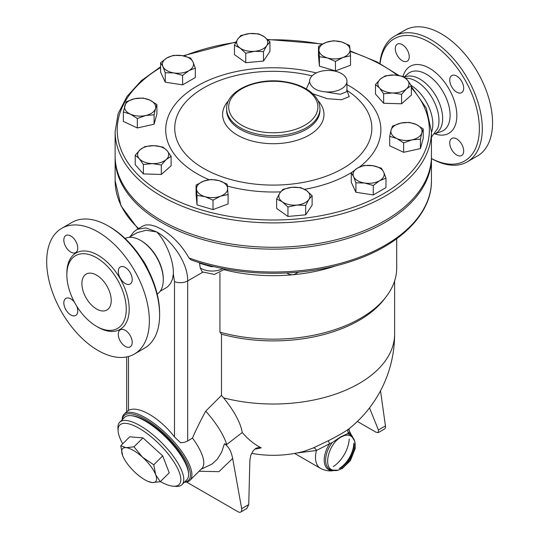 <?xml version="1.0" encoding="UTF-8"?>
<svg xmlns="http://www.w3.org/2000/svg" width="539" height="539" viewBox="0 0 539 539"><rect width="100%" height="100%" fill="white"/><g stroke="black" fill="none" stroke-linecap="round" stroke-linejoin="round"><path stroke-width="0.81" d="M411.25 85.465A32.151 18.562 60 0 1 431.449 132.385M405.449 78.054L408.852 78.384A32.151 18.562 60 0 1 416.243 81.227A32.151 18.562 60 0 1 437.742 128.423L431.449 137.128M404.405 77.212A32.151 18.562 60 0 1 419.915 79.112A32.151 18.562 60 0 1 440.915 107.443A32.151 18.562 60 0 1 435.99 133.2L434.737 133.928M380.083 63.508A70.521 40.715 60 0 1 429.495 42.251A70.521 40.715 60 0 1 479.353 127.487A70.521 40.715 60 0 1 431.449 158.5M395.303 48.651A9.85 5.686 60 0 1 397.344 44.144A9.85 5.686 60 0 1 404.937 46.785A9.85 5.686 60 0 1 409.236 56.696A9.85 5.686 60 0 1 407.194 61.21A9.85 5.686 60 0 1 399.601 58.569A9.85 5.686 60 0 1 395.303 48.651M463.681 151.008A9.85 5.686 60 0 1 461.64 155.515A9.85 5.686 60 0 1 454.054 152.874A9.85 5.686 60 0 1 449.748 142.963A9.85 5.686 60 0 1 451.79 138.449A9.85 5.686 60 0 1 459.383 141.09A9.85 5.686 60 0 1 463.681 151.008M456.715 76.066A9.85 5.686 60 0 1 463.156 84.751A9.85 5.686 60 0 1 461.64 92.647A9.85 5.686 60 0 1 456.715 92.156A9.85 5.686 60 0 1 450.281 83.471A9.85 5.686 60 0 1 451.79 75.581A9.85 5.686 60 0 1 456.715 76.066M431.449 158.54A72.597 41.914 -120 0 0 467.259 161.855A72.597 41.914 -120 0 0 478.383 103.677A72.597 41.914 -120 0 0 430.957 39.704A72.597 41.914 -120 0 0 394.663 36.113A72.597 41.914 -120 0 0 379.894 63.407M394.663 36.113L404.93 30.184A72.597 41.914 60 0 1 441.225 33.782A72.597 41.914 60 0 1 488.651 97.748A72.597 41.914 60 0 1 477.527 155.926L467.259 161.855M224.433 269.837A123.418 71.256 0 0 0 292.596 274.782A123.418 71.256 0 0 0 336.033 265.767M126.712 411.655L128.511 410.408C137.795 404.978 159.652 417.597 174.501 436.954L180.538 442.728A10.369 5.99 0 0 0 187.68 440.976L192.49 438.079C195.536 430.85 199.942 421.875 205.703 411.142L221.495 395.39L221.495 334.2L219.939 332.165L219.939 272.956M219.939 332.165A123.418 71.256 0 0 0 385.951 297.002A123.418 71.256 0 0 0 396.704 267.917L396.704 238.764M221.495 334.2A121.342 70.057 0 0 0 384.058 299.448L385.951 297.002M202.779 272.215L187.68 280.934C188.111 263.173 172.096 240.461 156.687 231.925L145.894 227.903L137.216 229.318L142.869 226.05L145.88 224.952L150.482 224.931L155.892 226.454L161.457 229.176C172.527 235.671 181.704 245.265 188.994 257.959L190.981 259.865C238.144 276.958 300.883 277.787 349.339 261.974C398.786 246.512 431.867 214.583 431.449 180.7A158.156 91.313 180 0 1 349.717 260.64A158.156 91.313 180 0 1 188.994 257.959M225.194 268.961L214.381 274.439L202.199 271.858L200.252 267.91L199.417 262.655M199.47 262.938A15.557 8.981 0 0 0 200.09 263.396A6.225 3.914 125 0 0 200.057 262.85M200.09 263.396L211.12 266.637L211.113 265.909M286.586 272.997L289.686 274.486L292.596 274.782L294.786 274.27L298.343 272.161M221.495 395.39L223.618 397.883C234.371 411.284 240.583 422.819 242.267 432.494A113.156 78.35 107.3 0 0 261.213 447.862L258.996 447.343L255.87 448.327L253.323 450.617L250.75 455.367L249.874 460.225L248.735 504.585L246.835 508.499L240.684 512.05A5.188 2.991 60 0 1 238.09 511.794L186.501 482.007M254.799 449.102A106.89 75.581 -105 0 0 261.213 447.862M223.618 397.883A121.342 70.057 0 0 0 394.629 333.964A121.342 121.342 0 0 1 348.955 428.828L348.868 428.896C345.209 431.645 338.357 435.6 328.318 440.761L313.314 447.943L303.915 451.379A121.342 121.342 0 0 1 251.585 453.353M357.364 421.458L375.959 432.197L378.263 432.622L378.418 429.974L369.511 407.895M378.263 432.622L384.415 429.064A5.188 2.991 -120 0 0 385.439 425.925L380.507 390.788M199.066 471.248L218.982 471.652L232.659 458.446C231.204 451.177 228.455 446.285 224.419 443.765L221.61 452.248L217.392 459.1L211.962 464.079L201.121 469.193M232.659 458.446L241.661 508.668A5.188 2.991 60 0 1 240.684 512.05M224.419 443.765L226.69 444.527L242.267 432.494M226.69 444.527A56.002 19.323 -134.9 0 0 205.703 411.142M184.432 482.183A46.671 16.103 -134.9 0 0 190.011 480.276L201.889 468.425A46.671 16.103 -134.9 0 0 192.49 438.079M296.598 453.05L316.413 450.496A3.113 2.075 65.8 0 0 313.314 447.943M294.611 453.42L320.429 468.324A23.851 13.771 -60 0 1 316.413 450.496L329.625 443.732L328.318 440.761M348.868 428.896A3.113 2.857 -128.2 0 0 348.403 432.891L349.717 431.712L353.247 438.638M353.092 438.14A20.92 12.08 -60 0 0 348.403 432.891L347.493 433.747L340.884 436.745L332.213 442.566L329.625 443.732A20.92 12.08 -60 0 0 324.485 463.089A20.92 12.08 -60 0 0 334.47 470.392M341.2 437.021C328.601 443.435 322.47 468.169 333.055 470.109C344.717 474.643 361.898 444.884 352.142 437.048C349.36 434.549 345.715 434.542 341.2 437.021C328.601 443.435 322.47 468.169 333.055 470.109C344.717 474.643 361.898 444.884 352.142 437.048C349.36 434.549 345.715 434.542 341.2 437.021M190.011 480.276A46.671 16.103 -134.9 0 0 168.451 435.862A46.671 16.103 -134.9 0 0 124.091 414.201A46.671 16.103 -134.9 0 0 122.171 419.773M122.346 419.598A45.633 15.746 45.1 0 1 167.508 436.806A45.633 15.746 45.1 0 1 184.607 482.007M131.334 415.704A43.039 14.849 45.1 0 1 166.874 437.439A43.039 14.849 45.1 0 1 188.522 473.026M119.719 422.219L124.543 417.408A44.077 15.207 45.1 0 1 166.443 437.87A44.077 15.207 45.1 0 1 186.804 479.818L181.98 484.628A44.077 15.207 -134.9 0 0 161.619 442.681A44.077 15.207 -134.9 0 0 119.719 422.219A44.077 15.207 -134.9 0 0 117.94 428.357L118.108 430.91A42.002 14.492 45.1 0 1 159.733 444.56A42.002 14.492 45.1 0 1 173.288 486.218A42.002 14.492 45.1 0 1 160.393 481.596M173.288 486.218L175.842 486.394A44.077 15.207 -134.9 0 0 181.98 484.628M122.697 443.813A42.002 14.492 45.1 0 1 118.108 430.91M120.763 445.746L129.71 436.819L142.956 437.89L162.711 455.873L169.226 472.784L160.278 481.711L152.274 482.56A23.332 8.051 -134.9 0 0 155.636 474.637A23.332 8.051 -134.9 0 0 142.498 457.193A23.332 8.051 -134.9 0 0 125.998 447.666A23.332 8.051 -134.9 0 0 122.636 455.583L120.763 445.746L125.998 447.666L134.002 446.818L142.498 457.193L153.763 464.8L155.636 474.637L160.278 481.711M122.798 455.994L122.636 455.583A23.332 8.051 -134.9 0 0 122.798 455.994A23.332 8.051 -134.9 0 0 135.774 473.033A23.332 8.051 -134.9 0 0 148.212 481.468A23.332 8.051 -134.9 0 0 152.274 482.56L148.212 481.468M142.956 437.89L134.002 446.818M162.711 455.873L153.763 464.8M129.05 237.362L137.202 232.653L146.103 230.288L156.687 231.925C165.042 240.131 173.949 260.162 173.315 273.873L174.501 281.641L174.501 436.954M173.315 273.873L172.527 279.074L170.432 283.649L167.824 286.586L165.844 287.974M125.082 238.481A32.151 18.562 60 0 1 140.558 240.394L141.292 240.818A31.114 17.962 60 0 1 163.29 278.926L163.29 279.768A32.151 18.562 60 0 1 157.206 294.132M141.292 240.818L140.558 240.394A32.151 18.562 60 0 1 163.29 279.768M141.454 258.275A32.151 18.562 60 0 1 148.252 270.059M159.625 314.911L159.625 313.22A70.521 40.715 -120 0 0 109.754 226.845L108.285 226.003A72.597 41.914 60 0 1 108.292 226.003A72.597 41.914 60 0 1 159.625 314.911A72.597 41.914 60 0 1 144.587 348.147L134.319 354.076A72.597 41.914 60 0 1 61.722 312.162A72.597 41.914 60 0 1 61.722 228.334A72.597 41.914 60 0 1 98.024 231.925A72.597 41.914 60 0 1 145.449 295.898A72.597 41.914 60 0 1 134.319 354.076M61.722 228.334L71.99 222.405A72.597 41.914 60 0 1 108.285 226.003M125.243 283.527A9.85 5.686 60 0 1 118.809 274.85A9.85 5.686 60 0 1 120.318 266.953A9.85 5.686 60 0 1 125.243 267.438A9.85 5.686 60 0 1 131.684 276.123A9.85 5.686 60 0 1 130.168 284.019A9.85 5.686 60 0 1 125.243 283.527M118.277 334.335A9.85 5.686 60 0 1 120.318 329.821A9.85 5.686 60 0 1 127.911 332.462A9.85 5.686 60 0 1 132.21 342.38A9.85 5.686 60 0 1 130.168 346.887A9.85 5.686 60 0 1 122.582 344.246A9.85 5.686 60 0 1 118.277 334.335M76.747 306.165A9.85 5.686 60 0 1 75.723 315.45A9.85 5.686 60 0 1 70.798 314.965A9.85 5.686 60 0 1 64.363 306.28A9.85 5.686 60 0 1 65.873 298.39A9.85 5.686 60 0 1 70.798 298.875A9.85 5.686 60 0 1 74.429 302.15M77.764 248.075A9.85 5.686 60 0 1 75.723 252.582A9.85 5.686 60 0 1 68.13 249.941A9.85 5.686 60 0 1 63.831 240.03A9.85 5.686 60 0 1 65.873 235.516A9.85 5.686 60 0 1 73.466 238.157A9.85 5.686 60 0 1 77.764 248.075M96.555 257.757A42.002 24.248 60 0 1 123.997 294.766A42.002 24.248 60 0 1 117.556 328.426A42.002 24.248 60 0 1 75.554 304.178A42.002 24.248 60 0 1 75.554 255.675A42.002 24.248 60 0 1 96.555 257.757M96.555 308.988A20.745 11.973 60 0 1 83.006 290.71A20.745 11.973 60 0 1 86.186 274.088A20.745 11.973 60 0 1 106.924 286.061A20.745 11.973 60 0 1 106.924 310.013A20.745 11.973 60 0 1 96.555 308.988M431.443 156.903A158.156 91.313 180 0 1 431.449 157.833A158.156 91.313 180 0 1 333.816 242.193A158.156 91.313 180 0 1 161.457 222.398A158.156 91.313 180 0 1 115.13 157.833A158.156 91.313 180 0 1 115.137 156.903M431.449 131.583L431.449 155.973A158.156 91.313 180 0 1 333.816 240.333A158.156 91.313 180 0 1 161.457 220.539A158.156 91.313 180 0 1 115.13 155.973L115.13 131.583A158.156 91.313 0 0 0 161.457 196.149A158.156 91.313 0 0 0 333.816 215.944A158.156 91.313 0 0 0 431.449 131.583L426.315 108.218L411.358 86.516M269.945 41.934L269.945 51.387L263.504 61.069L245.764 62.692L234.458 54.628L234.458 45.182L237.679 39.206L240.893 35.5L249.766 33.553L258.639 33.876L264.292 36.773A15.557 8.981 0 0 0 249.766 33.553A15.557 8.981 0 0 0 237.679 39.206A15.557 8.981 0 0 0 240.111 48.079A15.557 8.981 0 0 0 254.63 51.293A15.557 8.981 0 0 0 266.724 45.64A15.557 8.981 0 0 0 264.292 36.773L269.945 41.934L266.724 45.64L263.504 51.616L254.63 51.293L245.764 53.24L240.111 48.079L234.458 45.182M350.505 55.793L350.505 65.239L335.44 70.892L319.432 66.182L318.495 55.827L318.495 46.374L326.028 42.419L333.56 40.728L341.564 41.948L349.562 45.438L350.033 49.48A15.557 8.981 0 0 0 341.564 41.948A15.557 8.981 0 0 0 326.028 42.419A15.557 8.981 0 0 0 318.967 50.417A15.557 8.981 0 0 0 327.436 57.949A15.557 8.981 0 0 0 342.972 57.484A15.557 8.981 0 0 0 350.033 49.48L350.505 55.793L342.972 57.484L335.44 61.439L327.436 57.949L319.432 56.73L318.495 46.374M411.358 85.64L411.358 95.093L401.575 103.791L383.633 103.252L375.481 94.008L375.481 84.556L380.372 79.071A15.557 8.981 0 0 0 379.557 88.046A15.557 8.981 0 0 0 392.608 92.937A15.557 8.981 0 0 0 406.467 88.861A15.557 8.981 0 0 0 407.282 79.887L411.358 85.64L406.467 88.861L401.575 94.338L392.608 92.937L383.633 93.799L379.557 88.046L375.481 84.556M423.223 128.902L421.821 132.884A15.557 8.981 0 0 0 416.243 124.502L423.223 128.902L423.223 138.348L420.413 148.596L403.644 152.308L389.684 145.786L389.684 136.333L391.092 130.074A15.557 8.981 0 0 0 396.664 138.462A15.557 8.981 0 0 0 412.032 139.864A15.557 8.981 0 0 0 421.821 132.884L420.413 139.143L412.032 139.864L403.644 142.862L396.664 138.462L389.684 136.333M385.978 178.166L379.624 180.7A15.557 8.981 0 0 0 383.653 172.022L385.978 178.166L385.978 187.612L373.271 194.95L355.922 192.261L351.273 182.249L351.273 172.797L357.626 167.993A15.557 8.981 0 0 0 353.597 176.671A15.557 8.981 0 0 0 364.6 183.024A15.557 8.981 0 0 0 379.624 180.7L373.271 185.497L364.6 183.024L355.922 182.815L353.597 176.671L351.273 172.797M305.687 214.832L305.687 205.379L296.814 205.056A15.557 8.981 0 0 0 308.908 199.403A15.557 8.981 0 0 0 306.469 190.536A15.557 8.981 0 0 0 291.949 187.316A15.557 8.981 0 0 0 279.856 192.969L283.076 189.263L291.949 187.316L300.816 187.639L306.469 190.536L312.121 195.697L312.121 205.15L305.687 214.832L287.947 216.456L276.642 208.391L276.642 198.945L279.856 192.969A15.557 8.981 0 0 0 282.295 201.835A15.557 8.981 0 0 0 296.814 205.056L287.947 207.003L282.295 201.835L276.642 198.945M213.02 209.604L213.02 200.151L205.022 196.661A15.557 8.981 0 0 0 220.552 196.196A15.557 8.981 0 0 0 227.62 188.192A15.557 8.981 0 0 0 219.144 180.659A15.557 8.981 0 0 0 203.607 181.131L211.14 179.44L219.144 180.659L227.148 184.149L228.085 194.505L228.085 203.951L213.02 209.604L197.018 204.894L196.075 194.539L196.075 185.086L203.607 181.131A15.557 8.981 0 0 0 196.546 189.128A15.557 8.981 0 0 0 205.022 196.661L197.018 195.441L196.075 185.086M171.099 156.323L166.207 159.537A15.557 8.981 0 0 0 167.023 150.563A15.557 8.981 0 0 0 153.979 145.671A15.557 8.981 0 0 0 140.113 149.754L145.004 146.534L153.979 145.671L162.946 147.08L167.023 150.563L171.099 156.323L171.099 165.769L161.316 174.468L143.381 173.929L135.222 164.685L135.222 155.232L140.113 149.754A15.557 8.981 0 0 0 139.298 158.722L135.222 155.232M156.896 104.546L155.495 108.534A15.557 8.981 0 0 0 149.916 100.146A15.557 8.981 0 0 0 134.555 98.745L142.936 98.017L149.916 100.146L156.896 104.546L156.896 113.998L154.087 124.239L137.317 127.959L123.357 121.43L123.357 111.977L126.166 101.736L134.555 98.745A15.557 8.981 0 0 0 124.765 105.725A15.557 8.981 0 0 0 130.337 114.106L123.357 111.977M195.307 68.082L188.953 70.616A15.557 8.981 0 0 0 192.982 61.938A15.557 8.981 0 0 0 181.98 55.591L190.658 58.064L192.982 61.938L195.307 68.082L195.307 77.535L182.606 84.866L165.251 82.184L160.602 72.165L160.602 62.713L166.955 57.916L173.309 55.382L181.98 55.591A15.557 8.981 0 0 0 166.955 57.916A15.557 8.981 0 0 0 162.926 66.587L160.602 62.713M263.504 61.069L263.504 51.616M335.44 70.892L335.44 61.439M403.206 76.403L407.282 79.887A15.557 8.981 0 0 0 394.231 74.995L403.206 76.403M401.575 103.791L401.575 94.338M383.633 103.252L383.633 93.799M420.413 148.596L420.413 139.143M403.644 152.308L403.644 142.862M373.271 194.95L373.271 185.497M355.922 192.261L355.922 182.815M287.947 216.456L287.947 207.003M312.121 195.697L308.908 199.403L305.687 205.379M197.018 204.894L197.018 195.441M228.085 194.505L220.552 196.196L213.02 200.151M143.381 164.476L139.298 158.722A15.557 8.981 0 0 0 152.348 163.613L143.381 164.476L143.381 173.929M245.764 62.692L245.764 53.24M319.432 66.182L319.432 56.73M380.372 79.071L385.264 75.858L394.231 74.995A15.557 8.981 0 0 0 380.372 79.071M391.092 130.074L392.493 126.092L400.881 123.094A15.557 8.981 0 0 0 391.092 130.074M400.881 123.094L409.263 122.373L416.243 124.502A15.557 8.981 0 0 0 400.881 123.094M357.626 167.993L363.973 165.46L372.651 165.668A15.557 8.981 0 0 0 357.626 167.993M372.651 165.668L381.329 168.148L383.653 172.022A15.557 8.981 0 0 0 372.651 165.668M166.207 159.537L161.316 165.015L152.348 163.613A15.557 8.981 0 0 0 166.207 159.537M161.316 174.468L161.316 165.015M155.495 108.534L154.087 114.787L145.705 115.514A15.557 8.981 0 0 0 155.495 108.534M154.087 124.239L154.087 114.787M145.705 115.514L137.317 118.506L130.337 114.106A15.557 8.981 0 0 0 145.705 115.514M137.317 127.959L137.317 118.506M188.953 70.616L182.606 75.413L173.929 72.94A15.557 8.981 0 0 0 188.953 70.616M182.606 84.866L182.606 75.413M173.929 72.94L165.251 72.731L162.926 66.587A15.557 8.981 0 0 0 173.929 72.94M165.251 82.184L165.251 72.731M309.622 81.611L306.293 88.969M312.701 93.719L327.348 98.711L341.537 99.722L349.252 96.643L346.961 90.626M346.954 91.59L340.338 94.298L325.017 91.812C317.161 91.084 312.121 88.18 309.912 83.087L309.669 82.379M309.912 83.087A18.67 10.78 180 0 1 309.622 81.2A18.67 10.78 180 0 1 328.291 70.42A18.67 10.78 180 0 1 346.961 81.2A18.67 10.78 180 0 1 325.017 91.812M404.135 77.016L407.888 73.789A33.553 19.37 60 0 1 426.383 74.234A33.553 19.37 60 0 1 448.758 105.449A33.553 19.37 60 0 1 441.246 131.556L435.114 133.706M434.818 133.881A38.673 22.328 -120 0 0 456.708 112.456A38.673 22.328 -120 0 0 429.495 68.251A38.673 22.328 -120 0 0 403.084 76.37M137.701 229.035A15.557 8.981 180 0 1 137.62 228.448L137.654 229.062M211.12 266.637A15.557 8.981 0 0 0 213.936 266.589M222.91 268.523A15.557 8.981 180 0 1 200.252 267.91M187.68 440.976L187.68 280.934A10.369 5.99 0 0 1 174.501 281.641M138.57 228.536A158.156 91.313 180 0 1 115.13 180.7L121.012 205.824L138.031 228.846M378.418 429.974L385.439 425.925M248.735 504.585L241.661 508.668M349.198 439.049A23.851 13.771 -60 0 1 333.311 466.558M347.493 433.747A20.105 11.609 -60 0 1 352.829 437.796M354.069 444.008A20.105 11.609 -60 0 1 340.042 468.303M334.045 470.331A20.105 11.609 -60 0 1 325.677 461.384A20.105 11.609 -60 0 1 332.213 442.566M353.806 443.173A20.92 12.08 -60 0 1 339.186 468.492M128.511 410.408L128.511 356.495M97.276 326.755A44.077 25.448 -120 0 0 129.185 309.622A44.077 25.448 -120 0 0 98.024 255.216A44.077 25.448 -120 0 0 66.863 274.068M411.358 87.857A156.081 90.114 180 0 1 365.914 202.421A156.081 90.114 180 0 1 162.919 193.609A156.081 90.114 180 0 1 160.602 67.537M184.015 55.968A156.081 90.114 180 0 1 235.812 42.413M267.903 39.832A156.081 90.114 180 0 1 321.992 44.272M350.202 51.474A156.081 90.114 180 0 1 397.405 75.244M316.285 72.947A107.591 62.12 0 0 0 197.213 85.964A107.591 62.12 0 0 0 209.017 179.703M227.404 186.076A107.591 62.12 0 0 0 280.644 191.864M304.582 189.324A107.591 62.12 0 0 0 351.65 172.453M359.614 166.962A107.591 62.12 0 0 0 346.961 84.616M346.564 90.148A98.549 56.898 180 0 1 341.106 169.482A98.549 56.898 180 0 1 203.607 168.431A98.549 56.898 180 0 1 203.574 87.978A98.549 56.898 180 0 1 312.054 75.884M228.61 100.611A50.693 29.268 0 0 0 237.443 135.134A50.693 29.268 0 0 0 303.511 137.937A50.693 29.268 0 0 0 317.97 100.611M319.957 110.313A46.671 26.943 180 0 1 291.148 135.201A46.671 26.943 180 0 1 240.293 129.36A46.671 26.943 180 0 1 226.623 110.306L226.623 108.723A46.671 26.943 0 0 0 240.293 127.77A46.671 26.943 0 0 0 291.148 133.611A46.671 26.943 0 0 0 319.957 108.723C319.715 101.231 315.537 94.884 307.439 89.676C301.2 85.755 293.701 83.121 284.936 81.766C257.116 77.037 225.935 90.39 226.623 108.723M241.755 125.23A44.596 25.744 180 0 1 261.745 82.157A44.596 25.744 180 0 1 316.366 113.689A44.596 25.744 180 0 1 241.755 125.23M349.582 428.276C348.915 428.876 348.962 430.021 349.717 431.712M333.055 470.109L338.229 470.143L342.42 468.411L350.404 460.636L355.174 448.569L355.161 443.321L354.521 440.801L352.156 437.062M320.429 468.324C328.096 472.211 333.634 470.655 334.982 470.277M126.813 411.479L124.091 414.201M394.629 333.964L394.629 280.927M126.705 356.919L126.705 411.587M160.164 291.255L165.891 287.947M109.754 226.845L108.292 226.003M115.13 157.833L115.13 180.7M431.449 157.833L431.449 180.7M398.887 75.46L376.68 61.749L350.161 50.976M322.571 43.969L267.512 39.455M236.042 41.975L183.125 55.786M160.602 66.816L141.366 80.634L127.022 96.42L118.142 113.621L115.13 131.583M319.957 110.306L319.957 108.723M346.961 91.455L346.961 81.2M309.622 81.941L309.622 81.2M137.216 229.318L133.955 231.723L130.027 236.796"/></g></svg>
